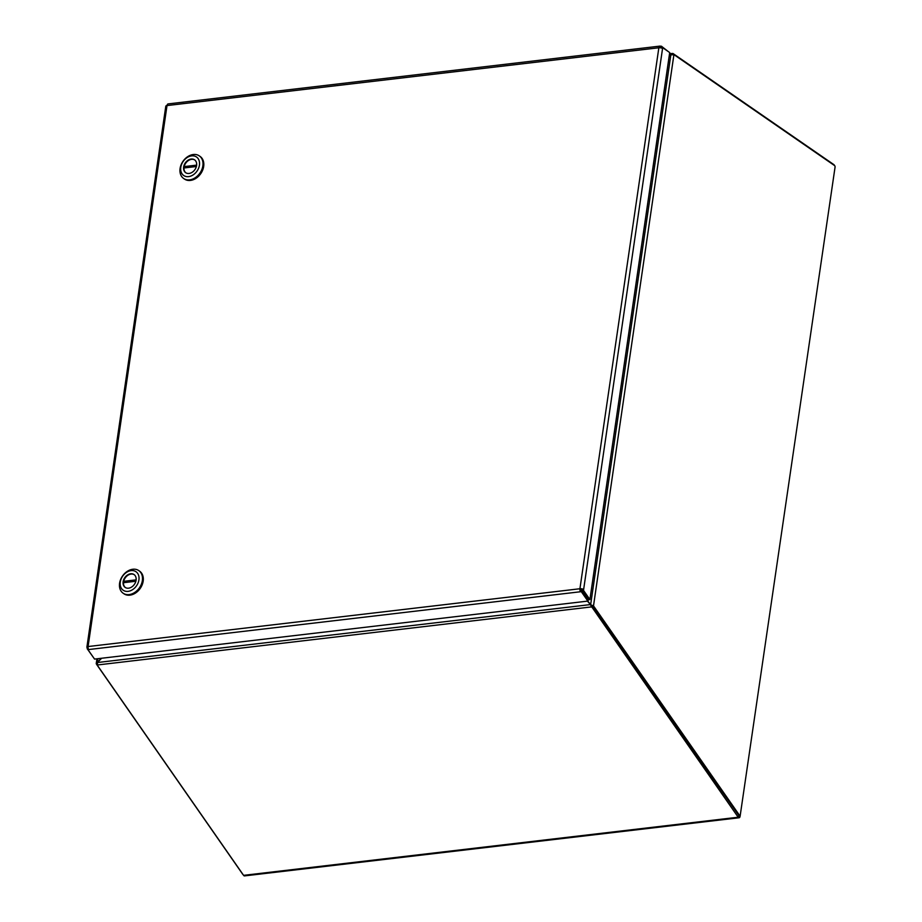 <?xml version="1.0" encoding="UTF-8"?>
<svg xmlns="http://www.w3.org/2000/svg" width="922" height="922" viewBox="0 0 922 922"><rect width="100%" height="100%" fill="white"/><g stroke="black" fill="none" stroke-linecap="round" stroke-linejoin="round"><path stroke-width="1.38" d="M88.258 648.581L87.187 648.708L87.325 647.82A2.697 0.98 8.3 0 1 86.887 647.175A2.697 0.98 8.3 0 1 88.086 646.541L579.926 588.743L582.139 589.665L582.013 590.553L588.409 599.738L581.863 590.334L580.549 591.751A2.697 1.487 -96.7 0 1 579.926 588.743A2.697 0.98 8.3 0 1 583.638 589.492L583.499 590.368L582.013 590.553M580.906 589.412L581.114 590.414M662.676 47.69L662.549 48.52A2.697 0.98 -171.7 0 0 658.85 47.771A2.697 1.487 -96.7 0 1 660.002 46.1A2.697 1.487 -96.7 0 1 660.682 46.296L661.42 46.204L661.178 47.863L662.676 47.69L669.706 52.554L589.907 599.565L583.499 590.368M88.328 648.788L87.97 649.641L94.54 659.08L587.867 601.098L588.432 599.773L589.907 599.565M587.867 601.098L581.298 591.659L581.863 590.334M87.187 648.708L93.71 657.882M668.369 51.632L661.42 46.204M660.002 46.1L168.161 103.909A2.697 1.487 83.3 0 0 167.009 105.569L88.086 646.541A2.697 1.487 83.3 0 0 88.708 649.549L87.97 649.641M579.926 588.743L658.85 47.771L167.009 105.569A2.697 0.98 -171.7 0 0 165.799 106.191L86.887 647.175M662.549 48.52L583.638 589.492L582.139 589.665M88.708 649.549L581.298 591.659M88.074 647.728L87.325 647.82M660.682 46.296L660.452 47.806M123.156 593.238L123.974 593.803A13.749 10.315 -55.4 0 0 135.557 593.007A13.749 10.315 -55.4 0 0 143.175 581.148A13.749 10.315 -55.4 0 0 139.602 571.167L138.784 570.603A13.749 10.315 124.6 0 1 142.357 580.583A13.749 10.315 124.6 0 1 134.739 592.443A13.749 10.315 124.6 0 1 123.156 593.238A13.749 10.315 124.6 0 1 119.583 583.257A13.749 10.315 124.6 0 1 127.201 571.398A13.749 10.315 124.6 0 1 138.784 570.603M120.286 582.082A11.248 8.436 124.6 0 1 131.12 570.614A11.248 8.436 124.6 0 1 138.922 579.88A11.248 8.436 124.6 0 1 128.1 591.348A11.248 8.436 124.6 0 1 120.286 582.082M123.133 581.736A7.814 5.866 -55.4 0 0 125.173 587.406A7.814 5.866 -55.4 0 0 131.754 586.957A7.814 5.866 -55.4 0 0 136.076 580.226A7.814 5.866 -55.4 0 0 134.047 574.556A7.814 5.866 -55.4 0 0 127.466 575.005A7.814 5.866 -55.4 0 0 123.133 581.736M134.255 574.694A7.814 5.866 -55.4 0 0 127.743 575.374A7.814 5.866 -55.4 0 0 123.548 582.024A7.814 5.866 -55.4 0 0 125.38 587.545M136.122 579.869L123.675 581.333A7.814 5.855 -55.4 0 0 123.479 582.716L135.868 581.252M123.675 581.333L124.493 581.897L136.03 580.537M124.366 582.612A7.814 5.855 124.6 0 1 124.493 581.897M183.651 178.499L184.469 179.064A13.749 10.315 -55.4 0 0 196.052 178.28A13.749 10.315 -55.4 0 0 203.681 166.409A13.749 10.315 -55.4 0 0 200.109 156.44L199.29 155.876A13.749 10.315 124.6 0 1 202.863 165.845A13.749 10.315 124.6 0 1 195.245 177.715A13.749 10.315 124.6 0 1 183.651 178.499A13.749 10.315 124.6 0 1 180.078 168.53A13.749 10.315 124.6 0 1 187.708 156.659A13.749 10.315 124.6 0 1 199.29 155.876M180.793 167.343A11.248 8.436 124.6 0 1 191.626 155.876A11.248 8.436 124.6 0 1 199.429 165.153A11.248 8.436 124.6 0 1 188.595 176.621A11.248 8.436 124.6 0 1 180.793 167.343M183.639 167.009A7.814 5.866 -55.4 0 0 185.668 172.679A7.814 5.866 -55.4 0 0 192.249 172.23A7.814 5.866 -55.4 0 0 196.582 165.487A7.814 5.866 -55.4 0 0 194.554 159.817A7.814 5.866 -55.4 0 0 187.973 160.267A7.814 5.866 -55.4 0 0 183.639 167.009M194.749 159.967A7.814 5.866 -55.4 0 0 188.249 160.635A7.814 5.866 -55.4 0 0 184.054 167.285A7.814 5.866 -55.4 0 0 185.875 172.817M196.628 165.13L184.181 166.594A7.814 5.855 -55.4 0 0 183.985 167.977L196.363 166.525M184.181 166.594L184.999 167.159L196.524 165.799M184.861 167.873A7.814 5.855 124.6 0 1 184.999 167.159M591.44 605.051L593.503 605.892L591.44 605.051L739.214 816.074M673.913 54.698L593.503 605.892L740.112 816.212L835.113 166.767L834.802 165.753L674.385 54.94A4.702 2.593 -96.7 0 0 673.913 54.698L670.847 54.871L590.668 604.521A4.702 3.527 124.6 0 1 590.253 604.106L587.81 601.109M669.095 56.691L670.306 55.389A4.702 3.527 124.6 0 1 670.847 54.871M242.82 874.413L96.545 664.301L97.213 664.22M101.236 658.296L97.824 661.984A4.702 3.527 124.6 0 1 97.271 662.503L96.545 664.301L96.234 663.586L96.925 658.804M97.824 658.7L97.467 662.641M738.188 817.226L243.592 875.347L97.916 666.087A4.702 2.812 23 0 1 97.409 664.981L591.521 606.907A4.702 2.812 23 0 1 592.512 607.967L738.188 817.226A2.155 1.187 -96.7 0 0 739.11 817.768A2.155 1.187 -96.7 0 0 740.032 816.443L740.066 816.212M243.592 875.347A2.155 1.187 83.3 0 0 244.514 875.9L739.11 817.768M672.726 54.456L672.876 53.464A4.702 1.717 8.3 0 1 673.394 53.776L833.834 164.6A2.155 1.187 -96.7 0 1 834.514 165.557M587.452 601.156L590.138 604.233A4.702 3.527 124.6 0 1 590.403 604.59L591.521 606.907L591.97 605.858A4.702 2.812 23 0 1 592.708 606.584M669.142 56.415L670.225 55.285A4.702 3.527 -55.4 0 0 670.709 54.721L672.876 53.464L669.545 53.637M591.97 605.858L590.403 604.59L97.525 662.515L97.409 664.981M669.36 54.871L670.905 54.847M97.525 662.515A4.702 3.527 124.6 0 1 97.905 662.088L101.593 658.25M587.729 601.121L589.043 602.619M739.778 816.005L738.591 816.143M673.291 54.502L673.394 53.776M592.512 607.967L592.95 606.93M590.921 604.774L590.138 604.233M740.112 816.212L738.925 816.35"/></g></svg>

